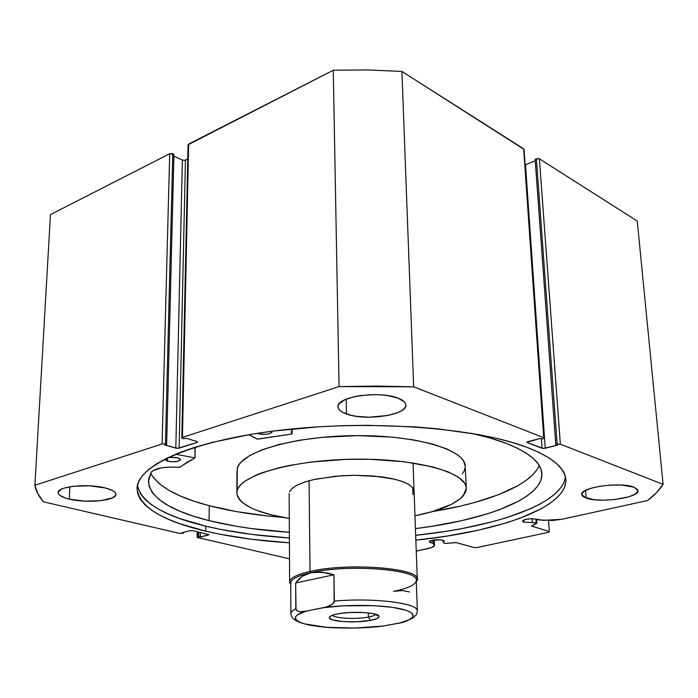<?xml version="1.0" encoding="UTF-8"?>
<svg xmlns="http://www.w3.org/2000/svg" width="698" height="698" viewBox="0 0 698 698"><rect width="100%" height="100%" fill="white"/><g stroke="black" fill="none" stroke-linecap="round" stroke-linejoin="round"><path stroke-width="1.05" d="M444.303 543.28L443.125 542.224L444.26 541.142L443.806 540.618L440.464 539.79L431.05 540.496L429.314 541.517L430.875 542.791L429.261 541.744C431.539 539.79 436.014 539.266 442.689 540.173L444.268 541.212L443.125 542.224L443.038 540.278L443.125 542.224L444.303 543.28L445.778 543.358L444.303 543.28M430.788 540.584L430.875 542.791L430.788 540.584M432.812 543.14L430.875 542.791L432.812 543.14L434.488 545.47L431.512 547.581L416.244 551.115L428.389 548.462C432.385 547.546 434.426 546.473 434.514 545.225L433.903 539.903L434.086 544.396L432.812 543.14L432.69 540.095L432.812 543.14M523.91 522.183L522.497 521.153C525.088 518.893 529.913 518.274 536.971 519.295L531.867 518.71L525.899 519.321L523.038 520.368L522.497 521.162L523.151 521.886L523.91 522.183L523.77 519.975L523.91 522.183L532.408 522.558L523.91 522.183M536.902 523.203L536.143 522.924L535.89 519.024L536.143 522.924L532.408 522.558L532.155 518.71L532.408 522.558L536.884 523.264L531.597 526.056L549.335 531.571L548.82 532.234L476.813 547.598L474.291 547.607L456.012 542.573L445.778 543.358L456.309 542.634L474.291 547.607L476.813 547.598L548.82 532.234L549.335 531.571L548.576 520.612L549.335 531.571L531.518 525.943L536.902 523.203L536.631 519.19M527.226 447.427C552.214 457.225 565.075 467.904 565.816 479.447C567.692 507.577 498.128 531.719 415.851 540.173L446.441 536.177L478.357 530.192L506.853 522.697L519.495 518.422L540.915 508.929L549.431 503.764L556.306 498.363L561.41 492.779L564.63 487.03L565.851 481.192L564.979 475.303L561.925 469.422L556.638 463.629L549.09 457.984L539.275 452.557L527.226 447.427L513.013 442.672L496.749 438.361L478.584 434.566L437.393 428.781L414.856 426.888L367.427 425.318L343.198 425.667L319.082 426.766L272.569 431.155L250.809 434.357L211.695 442.506L194.794 447.322L179.901 452.522L167.154 458.045L156.614 463.804L148.351 469.71L142.357 475.713L138.614 481.725L137.078 487.684L137.672 493.538L140.298 499.218L144.861 504.698L151.222 509.915L159.275 514.854L168.881 519.469L179.901 523.736L205.666 531.152L205.744 526.152C230.506 532.016 258.382 535.959 289.391 537.984L251.681 534.38L220.21 529.311L205.744 526.152L205.666 531.152L220.149 534.275L251.664 539.275L289.417 542.826C258.373 540.828 230.462 536.937 205.666 531.152C161.84 520.804 138.963 506.565 137.044 488.434C136.869 465.636 192.866 440.176 282.437 429.959C371.833 419.646 476.847 427.918 527.226 447.427M561.018 487.422L555.922 493.076L549.064 498.538L540.566 503.755L530.567 508.702L506.556 517.68L492.823 521.65L462.53 528.482L446.231 531.309L415.676 535.34C495.118 527.051 562.728 504.078 565.38 476.717M69.277 499.114C61.991 497.316 58.283 495.135 58.152 492.57C57.323 486.349 88.123 483.313 105.442 488.007L89.702 485.825L72.985 486.305L64.277 488.068L61.215 489.281L58.213 492.142L58.379 493.678L59.653 495.196L65.211 497.962L69.277 499.114L84.667 501.147L100.791 500.684L112.465 497.866L115.772 495.091L115.816 493.573L114.751 492.046L112.614 490.572L105.442 488.007C112.343 489.813 115.842 491.924 115.929 494.359C116.54 500.606 86.77 503.572 69.277 499.114L69.879 486.759L69.277 499.114M346.47 413.984C340.956 412.012 338.111 409.613 337.937 406.794C336.017 396.813 379.572 390.365 398.078 398.139L387.591 395.574L381.274 394.885L374.582 394.64L361.136 395.504L354.933 396.569L344.829 399.762L339.01 403.889L337.98 406.105L338.268 408.304L339.839 410.398L342.605 412.317L351.26 415.354L356.809 416.366L369.321 417.212L388.193 415.423L398.218 412.422L401.865 410.52L404.386 408.443L405.695 406.253L405.704 404.046L404.404 401.9L398.078 398.139C403.104 400.094 405.695 402.38 405.861 404.997C407.353 415.109 365.333 421.287 346.47 413.984L346.173 399.177L346.47 413.984M586.119 498.058L581.748 494.516C579.576 487.44 620.871 481.524 634.028 487.195L621.717 485.058L610.846 485.075L599.835 486.27L590.429 488.443L584.095 491.244L581.748 494.219L582.176 495.641L583.659 496.932L593.57 499.646L603.395 500.187L614.161 499.602L628.706 496.845L635.224 494.123L637.955 491.148L637.71 489.708L634.028 487.195L637.989 490.554C639.734 497.753 599.573 503.424 586.119 498.058L585.517 490.406L586.119 498.058M197.272 531.736L197.176 537.233L197.787 537.582L289.504 558.828L197.787 537.582L197.185 537.259L197.682 536.928L200.239 537.085L208.894 534.659L192.648 530.646L189.935 530.655L181.794 532.792L183.487 533.193L179.892 533.438L43.503 501.845L37.814 493.713L34.9 485.25L162.084 443.989L165.426 443.998L166.656 444.356L164.772 444.958L177.501 448.352L196.923 442.48L197.551 441.965L196.792 441.45L185.764 438.178L183.827 438.798L182.597 438.44L181.812 437.916L182.431 437.393L339.062 386.587L376.58 386.081L413.67 386.814L543.707 437.672L544.074 438.187L543.079 438.702L541.718 439.059L540.13 438.44L527.958 441.651L526.99 442.157L527.365 442.663L543.498 448.448L557.318 445.132L555.783 444.53L557.135 444.181L560.354 444.181L663.1 484.368L656.565 492.605L647.552 500.536L561.82 519.286L552.563 520.499L538.114 519.862L536.971 519.295L543.201 520.368L561.82 519.286L647.552 500.536C654.384 495.353 659.566 489.961 663.1 484.368L560.354 444.181L539.397 158.839L637.248 221.03L663.1 484.368L637.248 221.03L539.397 158.839L536.404 158.795L538.795 158.603L539.397 158.839L560.354 444.181L555.783 444.53L535.157 159.31L536.404 158.795L557.135 444.181L536.404 158.795L535.157 159.31L555.783 444.53L557.318 445.132L545.225 448.247L525.498 164.78L535.27 160.784L525.498 164.78L545.225 448.247L542.023 448.247L527.365 442.663L527.313 441.886L527.365 442.663L526.955 442.296L540.13 438.44L541.718 439.059L543.079 438.702L544.117 438.039L543.707 437.672L413.67 386.814L401.917 71.458L524.058 149.407M197.176 537.242L198.581 536.701L198.66 532.059L198.581 536.701L200.239 537.085L200.317 532.452L200.239 537.085L208.379 534.991L208.388 534.354L208.379 534.991L208.894 534.668L192.648 530.646L189.935 530.655L181.794 532.792L183.487 533.193L183.504 532.347L183.487 533.193L179.892 533.438L43.503 501.845C38.791 496.531 35.93 490.999 34.9 485.25L50.457 214.6L169.693 153.734L172.057 153.534L173.933 154.328L166.656 444.356L173.933 154.328L169.693 153.734L162.084 443.989L34.9 485.25L50.457 214.6L169.693 153.734L162.084 443.989L165.426 443.998L172.79 153.778L165.426 443.998L166.656 444.356L164.772 444.958L175.817 448.142L182.37 160.139L184.761 160.409L187.762 159.022L185.441 160.182L179.124 448.142L185.441 160.182L182.37 160.139L175.817 448.142L179.124 448.142L196.923 442.48L196.941 441.494L196.923 442.48L197.551 442L196.792 441.45L185.764 438.178L183.827 438.798L181.812 437.873L182.431 437.393L188.643 144.058L333.26 70.245L367.767 69.931L401.917 71.458L523.666 148.84L543.707 437.672L524.058 149.389L544.108 438.021M173.889 156.047L182.37 160.139L173.889 156.047M188.067 144.791L333.26 70.245L339.062 386.587L182.431 437.393L188.643 144.058L188.067 144.783L181.812 437.873M541.386 438.929L542.023 448.247L541.386 438.929M197.682 536.928L197.77 531.85L197.682 536.928M137.358 485.686C141.711 502.796 164.501 516.284 205.744 526.152L180.014 518.64L169.003 514.321L159.414 509.645L151.379 504.654L145.018 499.367L140.472 493.826L137.358 485.686M401.917 71.458L367.767 69.931L333.26 70.245L339.062 386.587L413.67 386.814L401.917 71.458M368.404 617.067C372.488 616.29 374.957 615.366 375.794 614.301C374.957 615.366 372.488 616.29 368.404 617.067L368.3 612.888L368.404 617.067C356.346 619.484 334.412 618.376 332.536 615.2C334.412 618.376 356.346 619.484 368.404 617.067L370.411 620.4L368.404 617.067M337.623 613.882C351.966 610.898 378.796 612.521 379.04 616.308C379.319 617.878 376.44 619.239 370.411 620.4L376.353 618.838L379.005 616.997L378.927 616.064L373.125 613.621L365.394 612.617L350.928 612.443L341.61 613.245L334.29 614.65L330.093 616.43L329.377 617.372L329.613 618.297L332.85 619.981L343.372 621.621L357.402 621.778L370.411 620.4C355.169 623.454 327.432 621.456 329.377 617.355C329.84 616.037 332.588 614.886 337.623 613.882M310.034 571.461C295.245 574.908 288.518 578.79 289.853 583.109L290.708 584.47L289.635 581.984C289.844 578.057 296.641 574.55 310.034 571.461L309.083 480.721L310.034 571.461C347.901 562.379 420.074 568.059 417.273 579.314L416.296 581.844L417.099 580.448C424.646 568.713 349.707 561.934 310.034 571.461L310.793 572.709L310.034 571.461M290.918 584.13C289.618 579.89 296.24 576.086 310.793 572.709C349.803 563.382 423.442 570.004 416.078 581.504C414.368 585.369 406.864 588.65 393.593 591.346L402.484 590.534L409.525 591.965M417.238 610.401C416.47 602.845 372.61 597.628 334.368 601.1L332.396 604.346L329.473 606.004L323.444 607.696C338.966 605.218 376.588 603.84 399.727 608.612C421.775 613.533 411.995 620.304 399.692 623.044L382.984 626.054C367.916 628.209 334.263 629.509 310.985 625.329C288.23 621.002 294.198 614.1 306.501 611.038L323.444 607.696L343.023 605.847L374.268 605.681L392.389 607.33L405.608 610.139L409.874 611.867L412.422 613.725L413.207 615.662L412.248 617.617L409.595 619.536L399.692 623.044L402.676 622.415L382.984 626.054L354.854 628.06L326.568 627.31L304.86 623.951L300.114 622.363L296.903 620.592L295.341 618.707L295.524 616.753L297.47 614.781L306.501 611.038L300.611 611.701L297.767 611.204L296.031 609.729L295.647 583.013L333.941 574.768L295.647 583.013L298.526 579.366L302.033 576.408L306.134 574.184L310.793 572.709L315.958 572.028L327.598 573.058L333.941 574.768L334.368 601.1C373.919 597.497 418.8 603.22 417.352 611.055L416.244 580.404C418.992 569.367 348.04 563.81 310.793 572.709L321.577 572.142L333.941 574.768L334.176 602.13L332.396 604.346L326.472 607.007L306.501 611.038L300.611 611.701L297.767 611.204L296.51 610.401L295.83 608.804C292.096 610.637 290.473 612.486 290.97 614.345L290.883 613.699C290.883 612.05 292.532 610.418 295.83 608.804L295.647 583.013L302.033 576.408L310.793 572.709C297.61 575.737 290.918 579.174 290.7 583.031L290.883 613.699C291.136 616.596 292.724 618.803 295.638 620.33C297.331 621.857 306.614 625.827 329.7 627.589C347.36 628.532 364.792 628.078 382.015 626.219L377.95 626.638M401.088 622.773C419.236 616.282 412.501 616.971 415.58 615.47C416.2 615.4 416.793 613.935 417.352 611.055L417.352 611.134M406.707 621.028L405.643 621.49L406.707 621.028M377.941 626.638L382.015 626.219M402.676 622.415L405.643 621.49M194.951 447.27L194.925 458.01L186.575 462.582L179.875 467.276L170.207 467.075L161.622 467.852L152.81 470.661L151.449 471.883L148.587 479.081L149.014 486.157L152.557 492.98L159.004 499.471L168.131 505.544L179.691 511.128L193.416 516.171L209.051 520.629C170.172 510.857 149.948 497.726 148.377 481.236L151.449 471.883C155.785 468.044 165.086 466.534 179.342 467.355L194.986 457.949L194.951 447.27M167.328 461.108L164.78 459.223L166.299 460.75L171.429 461.744L177.266 461.43L180.416 459.973L179.805 458.63L176.769 457.565L169.326 457.321L178.007 457.862L180.52 459.616C178.557 461.797 174.16 462.294 167.328 461.108L167.407 457.923L167.328 461.108M271.88 431.242L272.08 431.809C269.864 434.383 265.127 434.994 257.867 433.633L262.047 434.365L266.811 434.243L270.58 433.31L271.88 432.385L271.958 431.364M153.002 477.092L159.423 483.801L168.506 490.092L180.014 495.877L193.686 501.103L209.26 505.718L209.051 520.629L209.26 505.718C231.012 511.337 255.634 515.229 283.135 517.401L266.732 515.866L236.509 511.608L209.26 505.718C177.65 497.473 158.114 486.637 150.672 473.2M506.574 443.5C529.45 452.67 541.22 462.669 541.875 473.488C543.515 498.189 486.358 519.931 415.432 528.622L431.835 526.309L461.422 520.725L487.78 513.719L499.454 509.715L519.172 500.832L526.981 496.008L533.272 490.956L537.922 485.738L540.837 480.372L541.91 474.928L541.072 469.44L538.245 463.969L533.394 458.569L526.484 453.316L517.532 448.273L506.574 443.5L489.534 437.847L471.028 433.24C484.735 436.224 496.583 439.644 506.574 443.5M289.356 532.286C259.359 530.332 232.591 526.449 209.051 520.629L236.395 526.292L251.254 528.534L289.356 532.286M536.858 469.902L532.242 475.294L525.987 480.512L518.221 485.494L498.59 494.673L474.308 502.586L460.724 506.033L432.306 511.608C487.125 502.717 530.689 485.616 539.275 465.557M257.248 439.068L248.706 434.706L257.71 439.138L291.712 434.043L257.248 439.068M175.617 454.25L194.768 457.827L175.617 454.25M291.982 429.985L292.008 433.868L291.206 431.94L293.256 428.816L291.467 430.806L291.241 432.35L292.017 433.92L292 429.968L292.026 433.903M194.925 457.879L195.117 447.217M289.635 581.984L289.147 493.687M412.693 487.693L412.937 494.489L412.693 487.693M236.831 492.919C238.603 504.471 256.087 512.986 289.286 518.457L270.772 514.714L257.004 510.456L251.289 508.031L242.529 502.691L239.597 499.812L237.695 496.828L236.866 493.765L237.146 490.65C240.356 474.963 293.727 459.72 355.334 459.171C416.95 458.455 466.517 472.563 466.299 488.111L463.446 495.597C455.855 504.035 439.696 510.77 414.961 515.822L432.106 511.669L451.65 504.244L460.479 498.581L465.392 492.544L466.264 489.455L466.028 486.349L464.676 483.269L458.551 477.292L447.959 471.787L433.17 467.014L404.343 461.744L370.019 459.284L345.798 459.38L310.348 462.128L288.911 465.557L279.226 467.686L262.431 472.633L255.477 475.39L244.78 481.297L241.098 484.386L238.55 487.509L237.146 490.65L237.303 468.463L236.831 492.919L236.997 470.871M466.299 488.111L465.208 466.063C465.383 449.774 416.06 434.959 354.811 435.639C293.579 436.145 240.513 452.042 237.303 468.463L238.707 465.182L241.238 461.91L249.683 455.532L262.457 449.625L279.156 444.469L299.128 440.316L321.534 437.393L357.411 435.622L392.616 437.157L413.862 439.932L432.219 443.937L446.929 448.945L457.478 454.721L461.099 457.809L463.585 460.985L465.217 466.098M462.399 473.89L464.318 470.696L465.173 467.459M414.062 491.069L412.78 487.806L409.089 484.63L403.078 481.742L394.937 479.264L373.622 475.984L354.95 475.268L335.947 476.158L313.271 479.666L304.136 482.231L296.982 485.197L292.061 488.425L289.513 491.793L292.322 488.199L297.854 484.761L305.899 481.655L316.124 479.029L341.182 475.757L354.811 475.277L380.907 476.751L392.119 478.619L401.367 481.131L408.269 484.142L412.544 487.501L414.062 491.06L412.937 494.489M434.296 539.859L434.514 545.19M377.705 615.06L379.04 616.308M289.853 583.109L290.708 583.929M417.273 579.314L413.041 462.949M417.099 580.448L416.278 581.294M330.66 616.046L329.377 617.355M195.178 447.2L194.986 457.94"/></g></svg>
